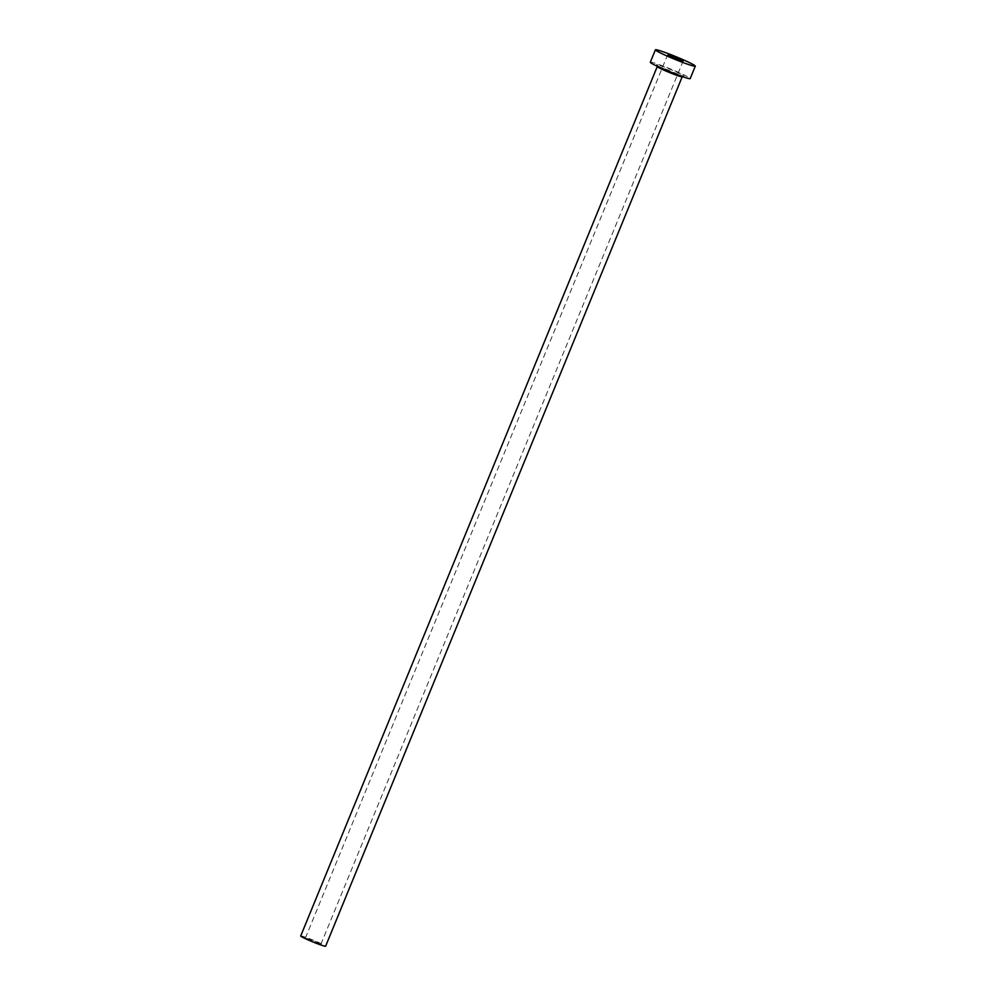 <?xml version="1.0" encoding="UTF-8"?>
<svg xmlns="http://www.w3.org/2000/svg" width="996" height="996" viewBox="0 0 996 996"><rect width="100%" height="100%" fill="white"/><g stroke="black" fill="none" stroke-linecap="round" stroke-linejoin="round"><path stroke-width="0.75" stroke-dasharray="4.98 3.74" d="M320.363 944.245L305.436 937.921L314.699 941.133L320.363 944.245M300.705 935.979A13.471 0.896 -157.7 0 1 301.551 936.003A13.471 0.896 -157.7 0 1 315.645 941.158A13.471 0.896 -157.7 0 1 325.63 946.2M650.313 62.238A21.551 1.432 -157.7 0 1 651.67 62.275A21.551 1.432 -157.7 0 1 674.217 70.517A21.551 1.432 -157.7 0 1 690.203 78.597M657.485 64.815A14.816 0.984 22.3 0 0 665.253 69.371A14.816 0.984 22.3 0 0 683.032 76.02A14.816 0.984 22.3 0 0 675.251 71.463A14.816 0.984 22.3 0 0 657.485 64.815M657.273 66.545A13.471 0.896 -157.7 0 1 658.132 66.57A13.471 0.896 -157.7 0 1 672.225 71.724A13.471 0.896 -157.7 0 1 682.21 76.779L682.795 75.945C677.616 75.111 654.621 64.74 657.086 65.3L657.273 66.545M305.436 937.921L667.631 54.805M320.899 944.258L683.082 61.154"/><path stroke-width="1.49" d="M668.154 54.83L673.819 57.942L683.082 61.154L668.154 54.83M682.21 76.779L325.63 946.2A13.471 0.896 -157.7 0 1 324.783 946.175A13.471 0.896 -157.7 0 1 310.69 941.021A13.471 0.896 -157.7 0 1 300.705 935.979L657.273 66.545A13.471 0.896 -157.7 0 0 667.27 71.6A13.471 0.896 -157.7 0 0 681.351 76.754A13.471 0.896 -157.7 0 0 682.21 76.779L683.219 76.007M695.295 66.159L690.203 78.597A21.551 1.432 -157.7 0 1 688.834 78.56A21.551 1.432 -157.7 0 1 666.287 70.318A21.551 1.432 -157.7 0 1 650.313 62.238L655.405 49.8A21.551 1.432 -157.7 0 1 656.775 49.837A21.551 1.432 -157.7 0 1 679.322 58.079A21.551 1.432 -157.7 0 1 695.295 66.159A21.551 1.432 -157.7 0 1 693.938 66.122A21.551 1.432 -157.7 0 1 671.391 57.88A21.551 1.432 -157.7 0 1 655.405 49.8M657.086 65.3L657.273 66.545"/></g></svg>
